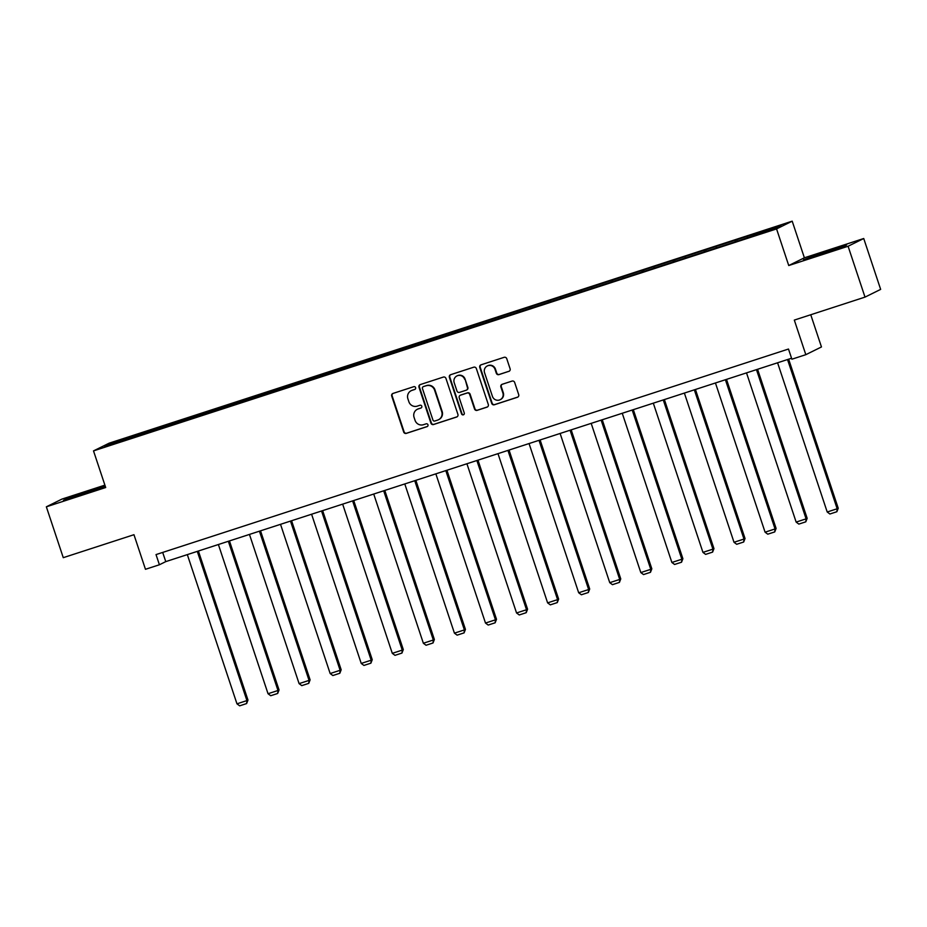 <?xml version="1.0" encoding="UTF-8"?>
<svg xmlns="http://www.w3.org/2000/svg" width="927" height="927" viewBox="0 0 927 927"><rect width="100%" height="100%" fill="white"/><g stroke="black" fill="none" stroke-linecap="round" stroke-linejoin="round"><path stroke-width="1.39" d="M415.609 387.637A1.472 1.437 -116.3 0 0 413.778 386.686L393.002 393.43A2.109 2.051 -116.3 0 0 391.715 396.072L403.674 432.017A2.109 2.051 -116.3 0 0 406.293 433.384L427.057 426.629A1.472 1.437 -116.3 0 0 427.961 424.786A1.472 1.437 -116.3 0 0 426.13 423.836L423.442 424.705A6.744 6.57 -116.3 0 1 415.064 420.348L414.068 417.359A6.744 6.57 -116.3 0 1 418.193 408.934L420.881 408.054A1.472 1.437 -116.3 0 0 421.785 406.211A1.472 1.437 -116.3 0 0 419.954 405.261L417.266 406.13A6.744 6.57 -116.3 0 1 408.888 401.773L407.892 398.784A6.744 6.57 -116.3 0 1 412.017 390.36L414.705 389.479A1.472 1.437 -116.3 0 0 415.609 387.637M508.819 371.403A2.109 2.051 -116.3 0 0 510.105 368.772L506.745 358.679A2.109 2.051 -116.3 0 0 504.126 357.324L481.067 364.821A2.109 2.051 -116.3 0 0 479.769 367.451L491.727 403.396A2.109 2.051 -116.3 0 0 494.346 404.763L517.417 397.266A2.109 2.051 -116.3 0 0 518.703 394.635L514.659 382.445A2.109 2.051 -116.3 0 0 512.04 381.09L502.167 384.299A2.109 2.051 -116.3 0 0 500.87 386.93L502.886 392.967A5.632 5.492 -116.3 0 1 500.151 399.722A5.632 5.492 -116.3 0 1 492.422 396.362L484.554 372.7A5.632 5.492 -116.3 0 1 487.289 365.956A5.632 5.492 -116.3 0 1 495.006 369.305L496.327 373.245A2.109 2.051 -116.3 0 0 498.946 374.612L509.236 371.194A2.109 2.051 -116.3 0 0 509.282 371.171M104.902 485.134L61.993 499.074L46.35 506.814L63.268 557.672L133.963 534.705L145.469 569.294L159.409 564.763L156.026 554.589L788.495 349.039L791.878 359.212L805.818 354.682L821.461 346.953L810.754 314.751M848.089 246.246L863.732 238.517L804.381 257.799L788.738 265.539L848.089 246.246L865.007 297.115L794.312 320.093L805.818 354.682M788.738 265.539L776.559 228.911L93.511 450.893L109.154 443.164L792.203 221.171L776.559 228.911M46.35 506.814L105.69 487.521L93.511 450.893M445.957 378.436A2.109 2.051 -116.3 0 0 443.338 377.08L420.279 384.578A2.109 2.051 -116.3 0 0 418.981 387.208L430.939 423.152A2.109 2.051 -116.3 0 0 433.558 424.52L456.629 417.023A2.109 2.051 -116.3 0 0 457.915 414.392L445.957 378.436M450.673 374.693L473.732 367.196A2.109 2.051 -116.3 0 1 476.351 368.564L488.309 404.508A2.109 2.051 -116.3 0 1 487.023 407.138L477.15 410.348A2.109 2.051 -116.3 0 1 474.531 408.992L469.676 394.404A2.109 2.051 -116.3 0 0 467.057 393.048L460.51 395.18A2.109 2.051 -116.3 0 0 459.224 397.81L464.276 412.99A1.472 1.437 -116.3 0 1 463.558 414.751A1.472 1.437 -116.3 0 1 461.542 413.871L449.375 377.324A2.109 2.051 -116.3 0 1 450.673 374.693M863.732 238.517L880.65 289.386L865.007 297.115M736.768 239.711L146.512 431.542L111.113 443.303L104.693 446.49L739.201 240.533L774.59 228.772L781.021 225.585L748.715 235.829L736.768 239.711L737.243 241.171M735.366 241.773L735.215 240.475M716.223 247.741L716.107 246.686M704.3 251.877L704.149 250.568M685.157 257.833L685.041 256.791M673.234 261.97L673.083 260.672M654.091 267.926L653.975 266.883M642.168 272.063L642.017 270.765M623.025 278.03L622.909 276.976M611.102 282.167L610.951 280.858M591.959 288.123L591.843 287.069M580.035 292.26L579.896 290.962M560.893 298.216L560.777 297.173M548.969 302.353L548.83 301.055M529.827 308.32L529.711 307.266M517.903 312.457L517.764 311.148M498.761 318.413L498.645 317.358M486.837 322.55L486.698 321.24M467.695 328.506L467.579 327.463M455.771 332.642L455.632 331.345M436.629 338.61L436.513 337.555M424.705 342.735L424.566 341.437M405.562 348.703L405.447 347.648M393.639 352.839L393.5 351.53M374.496 358.795L374.381 357.752M362.573 362.932L362.434 361.634M343.43 368.888L343.314 367.845M331.507 373.025L331.368 371.727M312.364 378.992L312.248 377.938M300.452 383.129L300.302 381.82M281.298 389.085L281.182 388.042M269.386 393.222L269.236 391.924M250.232 399.178L250.116 398.135M238.32 403.315L238.169 402.017M219.166 409.282L219.05 408.228M207.254 413.419L207.103 412.109M188.1 419.375L187.984 418.32M176.188 423.512L176.037 422.214M157.034 429.468L156.918 428.425M145.122 433.604L144.971 432.306M112.167 444.056L111.113 443.303M804.381 257.799L792.203 221.171M159.409 564.763L165.759 561.623L791.554 358.239M747.289 237.636L747.174 236.594M162.689 552.422L165.759 561.623M146.999 432.99L146.512 431.542M178.065 422.897L177.578 421.449M209.131 412.805L208.645 411.345M240.197 402.712L239.711 401.252M271.263 392.608L270.777 391.159M302.329 382.515L301.843 381.055M333.396 372.422L332.909 370.962M364.462 362.318L363.975 360.87M395.528 352.225L395.041 350.777M426.594 342.133L426.107 340.672M457.66 332.028L457.173 330.58M488.726 321.936L488.239 320.487M519.792 311.843L519.305 310.383M550.847 301.738L550.371 300.29M581.913 291.646L581.438 290.197M612.979 281.553L612.504 280.093M644.045 271.46L643.57 270M675.111 261.356L674.636 259.908M706.177 251.263L705.702 249.803M105.168 485.933L68.181 497.996L63.465 500.325L80.325 495.238L105.249 486.177M846.618 245.006L829.746 250.081L803.466 259.827L841.901 247.335L846.618 245.006M415.099 389.282L412.434 390.151A6.744 6.57 -116.3 0 0 411.576 390.499L411.159 390.707M417.335 409.282L417.753 409.074A6.744 6.57 -116.3 0 1 418.622 408.714L420.881 408.054M392.955 393.454A2.109 2.051 -116.3 0 0 392.133 395.864L404.102 431.808A2.109 2.051 -116.3 0 0 406.721 433.176L427.451 426.432M420.221 384.589A2.109 2.051 -116.3 0 0 419.41 386.999L431.368 422.944A2.109 2.051 -116.3 0 0 433.987 424.311L457.046 416.814A2.109 2.051 -116.3 0 0 457.104 416.791M423.349 386.675A1.472 1.437 -116.3 0 0 422.445 388.517L432.944 420.07A1.472 1.437 -116.3 0 0 434.786 421.02L437.614 420.105A6.744 6.57 -116.3 0 0 441.739 411.681L434.566 390.105A6.744 6.57 -116.3 0 0 426.188 385.748L423.778 386.466A1.472 1.437 -116.3 0 0 423.593 386.536L423.164 386.744M438.471 419.746L438.9 419.537A6.744 6.57 -116.3 0 0 442.167 411.472L441.739 411.681M423.778 386.466L426.605 385.539A6.744 6.57 -116.3 0 1 434.995 389.896L442.167 411.472M460.244 395.284L460.673 395.076A2.109 2.051 -116.3 0 1 460.939 394.972L467.486 392.839A2.109 2.051 -116.3 0 1 470.105 394.195L474.948 408.784A2.109 2.051 -116.3 0 0 477.579 410.14L487.44 406.93A2.109 2.051 -116.3 0 0 487.498 406.918M450.615 374.717A2.109 2.051 -116.3 0 0 449.804 377.115L461.959 413.662A1.472 1.437 -116.3 0 0 463.755 414.636M464.647 379.282A5.632 5.492 -116.3 0 0 456.918 375.933A5.632 5.492 -116.3 0 0 454.195 382.677L456.965 391.02A2.109 2.051 -116.3 0 0 459.583 392.376L466.13 390.255A2.109 2.051 -116.3 0 0 467.428 387.613L465.076 379.073A5.632 5.492 -116.3 0 0 457.347 375.725L456.918 375.933M466.397 390.14L466.826 389.931A2.109 2.051 -116.3 0 0 467.845 387.405L467.428 387.613M465.076 379.073L467.845 387.405M487.289 365.956L487.706 365.748A5.632 5.492 -116.3 0 1 495.435 369.097L496.745 373.036A2.109 2.051 -116.3 0 0 499.363 374.404L509.236 371.194M500.151 399.722L500.568 399.514A5.632 5.492 -116.3 0 0 503.303 392.758L502.886 392.967M502.11 384.311A2.109 2.051 -116.3 0 0 501.298 386.721L503.303 392.758M481.009 364.832A2.109 2.051 -116.3 0 0 480.198 367.243L492.156 403.187A2.109 2.051 -116.3 0 0 494.775 404.554L517.845 397.057A2.109 2.051 -116.3 0 0 517.892 397.034M197.289 551.38L246.918 700.58L236.964 703.825L187.324 554.613M247.972 700.059L246.617 703.558L246.918 700.58L247.972 700.059L198.39 551.02M246.617 703.558L239.653 705.829L236.964 703.825M97.984 489.178L72.039 497.741M66.443 499.421L104.148 486.721M837.985 248.679L812.04 257.243M806.444 258.923L844.149 246.223M228.355 541.287L277.984 690.488L268.03 693.72L218.39 544.52M279.039 689.966L277.683 693.466L277.984 690.488L279.039 689.966L229.456 540.916M277.683 693.466L270.719 695.725L268.03 693.72M259.421 531.183L309.05 680.395L299.097 683.628L249.456 534.427M310.105 679.873L308.749 683.361L309.05 680.395L310.105 679.873L260.522 530.823M308.749 683.361L301.785 685.632L299.097 683.628M290.487 521.09L340.116 670.291L330.163 673.535L280.522 524.323M341.171 669.769L339.815 673.269L340.116 670.291L341.171 669.769L291.588 520.731M339.815 673.269L332.851 675.54L330.163 673.535M321.542 510.997L371.182 660.198L361.229 663.431L311.588 514.23M372.237 659.676L370.881 663.176L371.182 660.198L372.237 659.676L322.654 510.638M370.881 663.176L363.917 665.435L361.229 663.431M352.608 500.893L402.248 650.105L392.295 653.338L342.654 504.137M403.303 649.584L401.947 653.072L402.248 650.105L403.303 649.584L353.72 500.534M401.947 653.072L394.983 655.343L392.295 653.338M383.674 490.8L433.315 640.012L423.361 643.245L373.72 494.033M434.369 639.479L433.013 642.979L433.315 640.012L434.369 639.479L384.786 490.441M433.013 642.979L426.049 645.25L423.361 643.245M414.74 480.707L464.381 629.908L454.427 633.153L404.786 483.94M465.435 629.387L464.079 632.886L464.381 629.908L465.435 629.387L415.852 480.348M464.079 632.886L457.115 635.146L454.427 633.153M445.806 470.603L495.447 619.815L485.493 623.048L435.852 473.848M496.501 619.294L495.145 622.793L495.447 619.815L496.501 619.294L446.918 470.244M495.145 622.793L488.181 625.053L485.493 623.048M476.872 460.51L526.513 609.723L516.548 612.956L466.918 463.743M527.567 609.201L526.212 612.689L526.513 609.723L527.567 609.201L477.984 460.151M526.212 612.689L519.247 614.96L516.548 612.956M507.938 450.418L557.579 599.618L547.614 602.863L497.984 453.651M558.633 599.097L557.278 602.596L557.579 599.618L558.633 599.097L509.05 450.058M557.278 602.596L550.314 604.856L547.614 602.863M539.004 440.325L588.645 589.526L578.68 592.759L529.05 443.558M589.699 589.004L588.344 592.504L588.645 589.526L589.699 589.004L540.117 439.954M588.344 592.504L581.38 594.763L578.68 592.759M570.07 430.221L619.711 579.433L609.746 582.666L560.117 433.454M620.766 578.912L619.41 582.399L619.711 579.433L620.766 578.912L571.183 429.861M619.41 582.399L612.446 584.67L609.746 582.666M601.136 420.128L650.777 569.329L640.812 572.573L591.183 423.361M651.832 568.807L650.476 572.307L650.777 569.329L651.832 568.807L602.249 419.769M650.476 572.307L643.512 574.578L640.812 572.573M632.202 410.035L681.843 559.236L671.878 562.469L622.249 413.268M682.898 558.714L681.542 562.214L681.843 559.236L682.898 558.714L633.315 409.664M681.542 562.214L674.578 564.473L671.878 562.469M663.268 399.931L712.909 549.143L702.944 552.376L653.315 403.175M713.964 548.622L712.608 552.11L712.909 549.143L713.964 548.622L664.381 399.572M712.608 552.11L705.632 554.381L702.944 552.376M694.335 389.838L743.975 539.039L734.01 542.283L684.381 393.071M745.03 538.517L743.674 542.017L743.975 539.039L745.03 538.517L695.447 389.479M743.674 542.017L736.698 544.288L734.01 542.283M725.401 379.746L775.042 528.946L765.076 532.179L715.447 382.978M776.096 528.425L774.74 531.924L775.042 528.946L776.096 528.425L726.513 379.386M774.74 531.924L767.765 534.184L765.076 532.179M756.467 369.641L806.096 518.853L796.142 522.086L746.513 372.886M807.162 518.332L805.806 521.82L806.096 518.853L807.162 518.332L757.579 369.282M805.806 521.82L798.831 524.091L796.142 522.086M787.533 359.549L837.162 508.761L827.208 511.994L777.579 362.781M838.228 508.228L836.872 511.727L837.162 508.761L838.228 508.228L788.645 359.189M836.872 511.727L829.897 513.998L827.208 511.994"/></g></svg>
